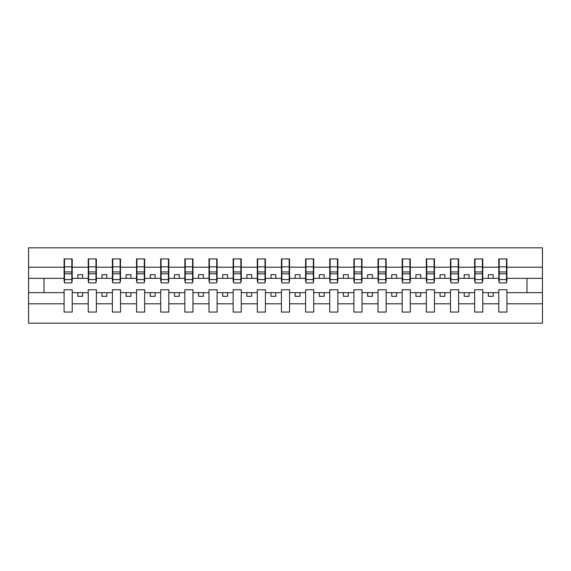 <?xml version="1.0" encoding="UTF-8"?>
<svg xmlns="http://www.w3.org/2000/svg" width="571" height="571" viewBox="0 0 571 571"><rect width="100%" height="100%" fill="white"/><g stroke="black" fill="none" stroke-linecap="round" stroke-linejoin="round"><path stroke-width="0.86" d="M498.79 303.808L482.752 303.808L482.752 289.747L474.637 289.747L474.637 303.808L458.606 303.808L458.606 289.747L450.49 289.747L450.49 303.808L434.452 303.808L434.452 289.747L426.337 289.747L426.337 303.808L410.306 303.808L410.306 289.747L402.191 289.747L402.191 303.808L386.153 303.808L386.153 289.747L378.038 289.747L378.038 303.808L362.007 303.808L362.007 289.747L353.892 289.747L353.892 303.808L337.854 303.808L337.854 289.747L329.738 289.747L329.738 303.808L313.707 303.808L313.707 289.747L305.592 289.747L305.592 303.808L289.554 303.808L289.554 289.747L281.446 289.747L281.446 303.808L265.408 303.808L265.408 289.747L257.293 289.747L257.293 303.808L241.262 303.808L241.262 289.747L233.146 289.747L233.146 303.808L217.108 303.808L217.108 289.747L208.993 289.747L208.993 303.808L192.962 303.808L192.962 289.747L184.847 289.747L184.847 303.808L168.809 303.808L168.809 289.747L160.694 289.747L160.694 303.808L144.663 303.808L144.663 289.747L136.548 289.747L136.548 303.808L120.51 303.808L120.51 289.747L112.394 289.747L112.394 303.808L96.363 303.808L96.363 289.747L88.248 289.747L88.248 303.808L72.21 303.808L72.21 289.747L64.095 289.747L64.095 303.808L28.55 303.808L28.55 323.172L542.45 323.172L542.45 303.808L506.905 303.808L506.905 312.066L498.79 312.066L498.79 292.652L488.355 292.652L488.355 296.32L493.187 296.32L493.187 292.652M506.905 303.808L506.905 289.747L498.79 289.747L498.79 292.652M474.637 303.808L474.637 312.066L482.752 312.066L482.752 303.808M450.49 303.808L450.49 312.066L458.606 312.066L458.606 303.808M426.337 303.808L426.337 312.066L434.452 312.066L434.452 303.808M402.191 303.808L402.191 312.066L410.306 312.066L410.306 303.808M378.038 303.808L378.038 312.066L386.153 312.066L386.153 303.808M353.892 303.808L353.892 312.066L362.007 312.066L362.007 303.808M329.738 303.808L329.738 312.066L337.854 312.066L337.854 303.808M305.592 303.808L305.592 312.066L313.707 312.066L313.707 303.808M281.446 303.808L281.446 312.066L289.554 312.066L289.554 303.808M257.293 303.808L257.293 312.066L265.408 312.066L265.408 303.808M233.146 303.808L233.146 312.066L241.262 312.066L241.262 303.808M208.993 303.808L208.993 312.066L217.108 312.066L217.108 303.808M184.847 303.808L184.847 312.066L192.962 312.066L192.962 303.808M160.694 303.808L160.694 312.066L168.809 312.066L168.809 303.808M136.548 303.808L136.548 312.066L144.663 312.066L144.663 303.808M112.394 303.808L112.394 312.066L120.51 312.066L120.51 303.808M88.248 303.808L88.248 312.066L96.363 312.066L96.363 303.808M499.175 279.554L506.513 279.554L506.513 282.895L499.175 282.895L499.175 258.934L498.79 258.934L498.79 267.192L482.752 267.192L482.752 281.253L482.367 281.253M499.175 281.253L498.79 281.253L498.79 267.192M475.022 279.554L482.367 279.554L482.367 282.895L475.022 282.895L475.022 258.934L474.637 258.934L474.637 267.192L458.606 267.192L458.606 281.253L458.213 281.253M475.022 281.253L474.637 281.253L474.637 267.192M450.876 279.554L458.213 279.554L458.213 282.895L450.876 282.895L450.876 258.934L450.49 258.934L450.49 267.192L434.452 267.192L434.452 281.253L434.067 281.253M450.876 281.253L450.49 281.253L450.49 267.192M426.723 279.554L434.067 279.554L434.067 282.895L426.723 282.895L426.723 258.934L426.337 258.934L426.337 267.192L410.306 267.192L410.306 281.253L409.921 281.253M426.723 281.253L426.337 281.253L426.337 267.192M402.576 279.554L409.921 279.554L409.921 282.895L402.576 282.895L402.576 258.934L402.191 258.934L402.191 267.192L386.153 267.192L386.153 281.253L385.768 281.253M402.576 281.253L402.191 281.253L402.191 267.192M378.43 279.554L385.768 279.554L385.768 282.895L378.43 282.895L378.43 258.934L378.038 258.934L378.038 267.192L362.007 267.192L362.007 281.253L361.621 281.253M378.43 281.253L378.038 281.253L378.038 267.192M354.277 279.554L361.621 279.554L361.621 282.895L354.277 282.895L354.277 258.934L353.892 258.934L353.892 267.192L337.854 267.192L337.854 281.253L337.468 281.253M354.277 281.253L353.892 281.253L353.892 267.192M330.131 279.554L337.468 279.554L337.468 282.895L330.131 282.895L330.131 258.934L329.738 258.934L329.738 267.192L313.707 267.192L313.707 281.253L313.322 281.253M330.131 281.253L329.738 281.253L329.738 267.192M305.977 279.554L313.322 279.554L313.322 282.895L305.977 282.895L305.977 258.934L305.592 258.934L305.592 267.192L289.554 267.192L289.554 281.253L289.169 281.253M305.977 281.253L305.592 281.253L305.592 267.192M281.831 279.554L289.169 279.554L289.169 282.895L281.831 282.895L281.831 258.934L281.446 258.934L281.446 267.192L265.408 267.192L265.408 281.253L265.023 281.253M281.831 281.253L281.446 281.253L281.446 267.192M257.678 279.554L265.023 279.554L265.023 282.895L257.678 282.895L257.678 258.934L257.293 258.934L257.293 267.192L241.262 267.192L241.262 281.253L240.869 281.253M257.678 281.253L257.293 281.253L257.293 267.192M233.532 279.554L240.869 279.554L240.869 282.895L233.532 282.895L233.532 258.934L233.146 258.934L233.146 267.192L217.108 267.192L217.108 281.253L216.723 281.253M233.532 281.253L233.146 281.253L233.146 267.192M209.379 279.554L216.723 279.554L216.723 282.895L209.379 282.895L209.379 258.934L208.993 258.934L208.993 267.192L192.962 267.192L192.962 281.253L192.57 281.253M209.379 281.253L208.993 281.253L208.993 267.192M185.232 279.554L192.57 279.554L192.57 282.895L185.232 282.895L185.232 258.934L184.847 258.934L184.847 267.192L168.809 267.192L168.809 281.253L168.424 281.253M185.232 281.253L184.847 281.253L184.847 267.192M161.079 279.554L168.424 279.554L168.424 282.895L161.079 282.895L161.079 258.934L160.694 258.934L160.694 267.192L144.663 267.192L144.663 281.253L144.277 281.253M161.079 281.253L160.694 281.253L160.694 267.192M136.933 279.554L144.277 279.554L144.277 282.895L136.933 282.895L136.933 258.934L136.548 258.934L136.548 267.192L120.51 267.192L120.51 281.253L120.124 281.253M136.933 281.253L136.548 281.253L136.548 267.192M112.787 279.554L120.124 279.554L120.124 282.895L112.787 282.895L112.787 258.934L112.394 258.934L112.394 267.192L96.363 267.192L96.363 281.253L95.978 281.253M112.787 281.253L112.394 281.253L112.394 267.192M88.633 279.554L95.978 279.554L95.978 282.895L88.633 282.895L88.633 258.934L88.248 258.934L88.248 267.192L72.21 267.192L72.21 258.934L71.825 258.934L71.825 282.895L64.487 282.895L64.487 273.823L71.825 273.823M88.633 281.253L88.248 281.253L88.248 267.192M64.095 303.808L64.095 312.066L72.21 312.066L72.21 303.808M64.487 273.823L64.487 258.934L64.095 258.934L64.095 267.192L28.55 267.192L28.55 247.828L542.45 247.828L542.45 267.192L506.905 267.192L506.905 281.253L506.513 281.253M64.487 281.253L64.095 281.253L64.095 267.192M498.79 258.934L506.905 258.934L506.905 267.192M474.637 258.934L482.752 258.934L482.752 267.192M450.49 258.934L458.606 258.934L458.606 267.192M426.337 258.934L434.452 258.934L434.452 267.192M402.191 258.934L410.306 258.934L410.306 267.192M378.038 258.934L386.153 258.934L386.153 267.192M353.892 258.934L362.007 258.934L362.007 267.192M329.738 258.934L337.854 258.934L337.854 267.192M305.592 258.934L313.707 258.934L313.707 267.192M281.446 258.934L289.554 258.934L289.554 267.192M257.293 258.934L265.408 258.934L265.408 267.192M233.146 258.934L241.262 258.934L241.262 267.192M208.993 258.934L217.108 258.934L217.108 267.192M184.847 258.934L192.962 258.934L192.962 267.192M160.694 258.934L168.809 258.934L168.809 267.192M136.548 258.934L144.663 258.934L144.663 267.192M112.394 258.934L120.51 258.934L120.51 267.192M88.248 258.934L96.363 258.934L96.363 267.192M64.095 258.934L72.21 258.934M488.355 292.652L482.752 292.652M498.79 278.348L493.187 278.348L493.187 274.68L488.355 274.68L488.355 278.348L482.752 278.348M488.355 278.348L493.187 278.348M469.034 296.32L469.034 292.652L464.209 292.652L464.209 296.32L469.034 296.32M464.209 292.652L458.606 292.652M474.637 292.652L469.034 292.652M474.637 278.348L469.034 278.348L469.034 274.68L464.209 274.68L464.209 278.348L458.606 278.348M464.209 278.348L469.034 278.348M444.888 296.32L444.888 292.652L440.055 292.652L440.055 296.32L444.888 296.32M440.055 292.652L434.452 292.652M450.49 292.652L444.888 292.652M450.49 278.348L444.888 278.348L444.888 274.68L440.055 274.68L440.055 278.348L434.452 278.348M440.055 278.348L444.888 278.348M420.734 296.32L420.734 292.652L415.909 292.652L415.909 296.32L420.734 296.32M415.909 292.652L410.306 292.652M426.337 292.652L420.734 292.652M426.337 278.348L420.734 278.348L420.734 274.68L415.909 274.68L415.909 278.348L410.306 278.348M415.909 278.348L420.734 278.348M396.588 296.32L396.588 292.652L391.756 292.652L391.756 296.32L396.588 296.32M391.756 292.652L386.153 292.652M402.191 292.652L396.588 292.652M402.191 278.348L396.588 278.348L396.588 274.68L391.756 274.68L391.756 278.348L386.153 278.348M391.756 278.348L396.588 278.348M372.435 296.32L372.435 292.652L367.61 292.652L367.61 296.32L372.435 296.32M367.61 292.652L362.007 292.652M378.038 292.652L372.435 292.652M378.038 278.348L372.435 278.348L372.435 274.68L367.61 274.68L367.61 278.348L362.007 278.348M367.61 278.348L372.435 278.348M348.289 296.32L348.289 292.652L343.457 292.652L343.457 296.32L348.289 296.32M343.457 292.652L337.854 292.652M353.892 292.652L348.289 292.652M353.892 278.348L348.289 278.348L348.289 274.68L343.457 274.68L343.457 278.348L337.854 278.348M343.457 278.348L348.289 278.348M324.142 296.32L324.142 292.652L319.31 292.652L319.31 296.32L324.142 296.32M319.31 292.652L313.707 292.652M329.738 292.652L324.142 292.652M329.738 278.348L324.142 278.348L324.142 274.68L319.31 274.68L319.31 278.348L313.707 278.348M319.31 278.348L324.142 278.348M299.989 296.32L299.989 292.652L295.157 292.652L295.157 296.32L299.989 296.32M295.157 292.652L289.554 292.652M305.592 292.652L299.989 292.652M305.592 278.348L299.989 278.348L299.989 274.68L295.157 274.68L295.157 278.348L289.554 278.348M295.157 278.348L299.989 278.348M275.843 296.32L275.843 292.652L271.011 292.652L271.011 296.32L275.843 296.32M271.011 292.652L265.408 292.652M281.446 292.652L275.843 292.652M281.446 278.348L275.843 278.348L275.843 274.68L271.011 274.68L271.011 278.348L265.408 278.348M271.011 278.348L275.843 278.348M251.69 296.32L251.69 292.652L246.858 292.652L246.858 296.32L251.69 296.32M246.858 292.652L241.262 292.652M257.293 292.652L251.69 292.652M257.293 278.348L251.69 278.348L251.69 274.68L246.858 274.68L246.858 278.348L241.262 278.348M246.858 278.348L251.69 278.348M227.543 296.32L227.543 292.652L222.711 292.652L222.711 296.32L227.543 296.32M222.711 292.652L217.108 292.652M233.146 292.652L227.543 292.652M233.146 278.348L227.543 278.348L227.543 274.68L222.711 274.68L222.711 278.348L217.108 278.348M222.711 278.348L227.543 278.348M203.39 296.32L203.39 292.652L198.565 292.652L198.565 296.32L203.39 296.32M198.565 292.652L192.962 292.652M208.993 292.652L203.39 292.652M208.993 278.348L203.39 278.348L203.39 274.68L198.565 274.68L198.565 278.348L192.962 278.348M198.565 278.348L203.39 278.348M179.244 296.32L179.244 292.652L174.412 292.652L174.412 296.32L179.244 296.32M174.412 292.652L168.809 292.652M184.847 292.652L179.244 292.652M184.847 278.348L179.244 278.348L179.244 274.68L174.412 274.68L174.412 278.348L168.809 278.348M174.412 278.348L179.244 278.348M155.091 296.32L155.091 292.652L150.266 292.652L150.266 296.32L155.091 296.32M150.266 292.652L144.663 292.652M160.694 292.652L155.091 292.652M160.694 278.348L155.091 278.348L155.091 274.68L150.266 274.68L150.266 278.348L144.663 278.348M150.266 278.348L155.091 278.348M130.945 296.32L130.945 292.652L126.112 292.652L126.112 296.32L130.945 296.32M126.112 292.652L120.51 292.652M136.548 292.652L130.945 292.652M136.548 278.348L130.945 278.348L130.945 274.68L126.112 274.68L126.112 278.348L120.51 278.348M126.112 278.348L130.945 278.348M106.791 296.32L106.791 292.652L101.966 292.652L101.966 296.32L106.791 296.32M101.966 292.652L96.363 292.652M112.394 292.652L106.791 292.652M112.394 278.348L106.791 278.348L106.791 274.68L101.966 274.68L101.966 278.348L96.363 278.348M101.966 278.348L106.791 278.348M82.645 296.32L82.645 292.652L77.813 292.652L77.813 296.32L82.645 296.32M77.813 292.652L72.21 292.652M88.248 292.652L82.645 292.652M88.248 278.348L82.645 278.348L82.645 274.68L77.813 274.68L77.813 278.348L72.21 278.348L72.21 267.192M77.813 278.348L82.645 278.348M72.21 278.348L72.21 281.253L71.825 281.253M64.095 292.652L28.55 292.652L28.55 267.192M28.55 303.808L28.55 292.652M64.095 278.348L28.55 278.348M542.45 303.808L542.45 267.192M44.003 292.652L44.003 278.348M542.45 278.348L526.997 278.348L526.997 292.652L506.905 292.652M542.45 292.652L526.997 292.652M526.997 278.348L506.905 278.348M71.825 263.766L72.21 263.766M64.095 263.766L64.487 263.766M64.487 271.939L71.825 271.939M96.363 258.934L95.978 258.934L95.978 279.554M95.978 263.766L96.363 263.766M88.248 263.766L88.633 263.766M88.633 273.823L95.978 273.823M88.633 271.939L95.978 271.939M120.51 258.934L120.124 258.934L120.124 279.554M120.124 263.766L120.51 263.766M112.394 263.766L112.787 263.766M112.787 273.823L120.124 273.823M112.787 271.939L120.124 271.939M144.663 258.934L144.277 258.934L144.277 279.554M144.277 263.766L144.663 263.766M136.548 263.766L136.933 263.766M136.933 273.823L144.277 273.823M136.933 271.939L144.277 271.939M168.809 258.934L168.424 258.934L168.424 279.554M168.424 263.766L168.809 263.766M160.694 263.766L161.079 263.766M161.079 273.823L168.424 273.823M161.079 271.939L168.424 271.939M192.962 258.934L192.57 258.934L192.57 279.554M192.57 263.766L192.962 263.766M184.847 263.766L185.232 263.766M185.232 273.823L192.57 273.823M185.232 271.939L192.57 271.939M217.108 258.934L216.723 258.934L216.723 279.554M216.723 263.766L217.108 263.766M208.993 263.766L209.379 263.766M209.379 273.823L216.723 273.823M209.379 271.939L216.723 271.939M241.262 258.934L240.869 258.934L240.869 279.554M240.869 263.766L241.262 263.766M233.146 263.766L233.532 263.766M233.532 273.823L240.869 273.823M233.532 271.939L240.869 271.939M265.408 258.934L265.023 258.934L265.023 279.554M265.023 263.766L265.408 263.766M257.293 263.766L257.678 263.766M257.678 273.823L265.023 273.823M257.678 271.939L265.023 271.939M289.554 258.934L289.169 258.934L289.169 279.554M289.169 263.766L289.554 263.766M281.446 263.766L281.831 263.766M281.831 273.823L289.169 273.823M281.831 271.939L289.169 271.939M313.707 258.934L313.322 258.934L313.322 279.554M313.322 263.766L313.707 263.766M305.592 263.766L305.977 263.766M305.977 273.823L313.322 273.823M305.977 271.939L313.322 271.939M337.854 258.934L337.468 258.934L337.468 279.554M337.468 263.766L337.854 263.766M329.738 263.766L330.131 263.766M330.131 273.823L337.468 273.823M330.131 271.939L337.468 271.939M362.007 258.934L361.621 258.934L361.621 279.554M361.621 263.766L362.007 263.766M353.892 263.766L354.277 263.766M354.277 273.823L361.621 273.823M354.277 271.939L361.621 271.939M386.153 258.934L385.768 258.934L385.768 279.554M385.768 263.766L386.153 263.766M378.038 263.766L378.43 263.766M378.43 273.823L385.768 273.823M378.43 271.939L385.768 271.939M410.306 258.934L409.921 258.934L409.921 279.554M409.921 263.766L410.306 263.766M402.191 263.766L402.576 263.766M402.576 273.823L409.921 273.823M402.576 271.939L409.921 271.939M434.452 258.934L434.067 258.934L434.067 279.554M434.067 263.766L434.452 263.766M426.337 263.766L426.723 263.766M426.723 273.823L434.067 273.823M426.723 271.939L434.067 271.939M458.606 258.934L458.213 258.934L458.213 279.554M458.213 263.766L458.606 263.766M450.49 263.766L450.876 263.766M450.876 273.823L458.213 273.823M450.876 271.939L458.213 271.939M482.752 258.934L482.367 258.934L482.367 279.554M482.367 263.766L482.752 263.766M474.637 263.766L475.022 263.766M475.022 273.823L482.367 273.823M475.022 271.939L482.367 271.939M506.905 258.934L506.513 258.934L506.513 279.554M506.513 263.766L506.905 263.766M498.79 263.766L499.175 263.766M499.175 273.823L506.513 273.823M499.175 271.939L506.513 271.939M64.487 279.554L71.825 279.554M64.487 266.85L71.825 266.85M88.633 266.85L95.978 266.85M112.787 266.85L120.124 266.85M136.933 266.85L144.277 266.85M161.079 266.85L168.424 266.85M185.232 266.85L192.57 266.85M209.379 266.85L216.723 266.85M233.532 266.85L240.869 266.85M257.678 266.85L265.023 266.85M281.831 266.85L289.169 266.85M305.977 266.85L313.322 266.85M330.131 266.85L337.468 266.85M354.277 266.85L361.621 266.85M378.43 266.85L385.768 266.85M402.576 266.85L409.921 266.85M426.723 266.85L434.067 266.85M450.876 266.85L458.213 266.85M475.022 266.85L482.367 266.85M499.175 266.85L506.513 266.85"/></g></svg>

